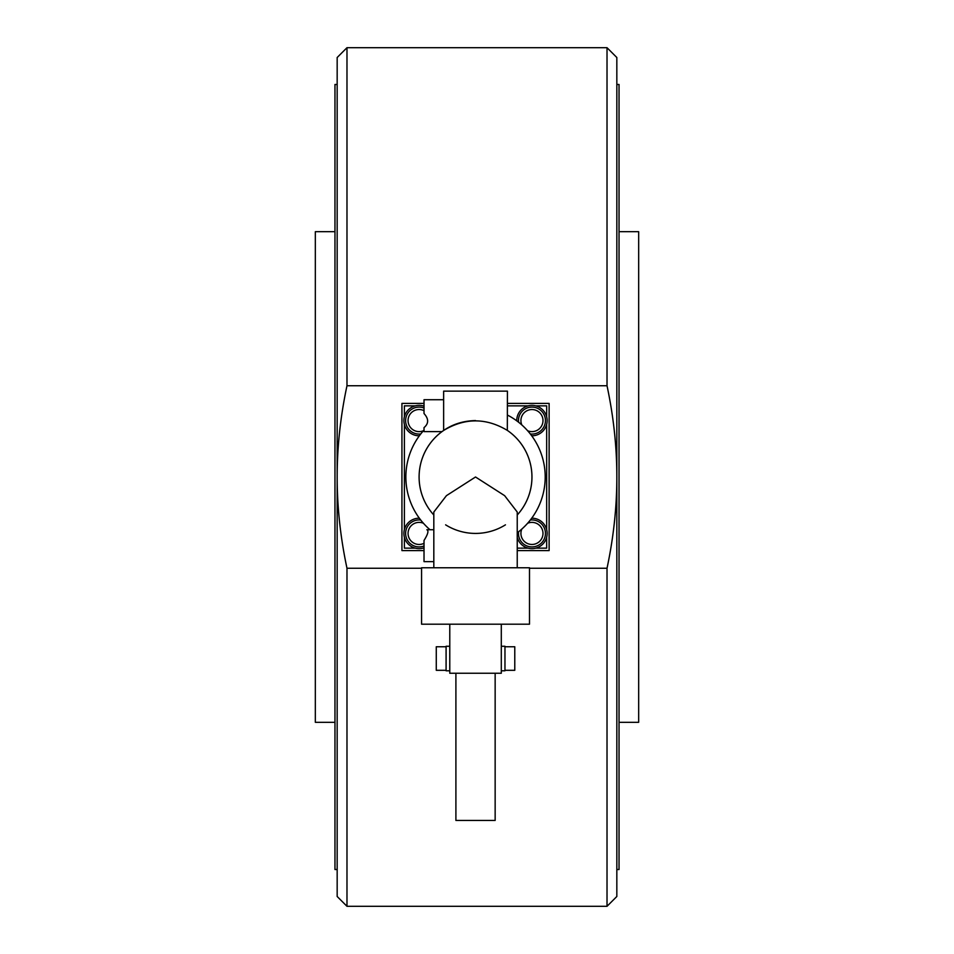 <?xml version="1.0" encoding="UTF-8"?>
<svg xmlns="http://www.w3.org/2000/svg" width="954" height="954" viewBox="0 0 954 954"><rect width="100%" height="100%" fill="white"/><g stroke="black" fill="none" stroke-linecap="round" stroke-linejoin="round"><path stroke-width="1.43" d="M421.561 568.262L346.982 568.262C340.435 537.484 337.156 507.063 337.167 477C337.156 446.937 340.435 416.516 346.982 385.738L607.018 385.738C613.565 416.516 616.844 446.937 616.833 477C616.844 507.063 613.565 537.484 607.018 568.262L529.494 568.262M337.167 477L337.167 896.486L337.167 869.499L334.961 869.499L334.961 84.501L337.167 84.501L337.167 57.514L337.167 477M346.982 385.738L346.982 47.7L607.018 47.7L607.018 385.738M337.167 896.486L346.982 906.3L346.982 568.262M607.018 568.262L607.018 906.3L616.833 896.486L616.833 57.514L607.018 47.7M507.421 403.411L549.122 403.411L549.122 550.589L517.235 550.589M424.017 550.589L401.932 550.589L401.932 403.411L424.017 403.411M334.961 722.309L315.333 722.309L315.333 231.691L334.961 231.691M430.004 529.744A69.666 69.666 0 0 1 424.017 430.099M433.82 567.761L433.82 512.036L446.424 495.663L475.533 477L504.63 495.663L517.235 512.036L517.235 567.761M449.775 624.19L421.561 624.19L421.561 567.761L529.494 567.761L529.494 624.19L501.291 624.19L501.291 673.25L449.775 673.25L449.775 624.19L501.291 624.19M455.905 673.25L455.905 820.44L495.15 820.44L495.15 673.25M446.09 646.752L436.276 646.752L436.276 670.304L446.09 670.304M504.964 646.752L514.778 646.752L514.778 670.304L504.964 670.304M445.613 524.831A56.417 56.417 0 0 0 505.453 524.831M475.533 420.583C463.477 420.821 452.84 424.113 443.634 430.457L443.634 391.14L507.421 391.14L507.325 430.385C486.123 417.721 464.932 417.721 443.729 430.385L442 431.613L424.017 431.613L424.017 427.619C428.823 423.552 428.823 418.854 424.017 413.535L424.017 399.726L443.634 399.726M424.017 540.465C427.952 534.18 428.906 530.603 426.867 529.744C428.906 530.603 427.952 534.18 424.017 540.465L424.017 561.632L433.82 561.632M426.867 529.744L433.82 529.744M419.104 477A56.417 56.417 0 0 1 443.729 430.385A56.417 56.417 0 0 0 433.82 515.005A56.417 56.417 0 0 1 419.104 477M531.95 477A56.417 56.417 0 0 1 517.235 515.005A56.417 56.417 0 0 0 507.325 430.385A56.417 56.417 0 0 1 531.95 477M501.291 670.793L504.964 670.793L504.964 646.263L501.291 646.263M449.775 646.263L446.09 646.263L446.09 670.793L449.775 670.793M507.421 415.062A69.666 69.666 0 0 1 517.235 532.809M415.276 405.855L404.389 405.855L404.389 416.743M404.389 424.411L404.389 529.589M404.389 537.257L404.389 548.145L415.276 548.145M546.666 537.257L546.666 548.145L535.778 548.145M528.122 548.145L517.235 548.145M424.017 548.145L422.932 548.145M546.666 529.589L546.666 424.411M546.666 416.743L546.666 405.855L535.778 405.855M422.932 405.855L424.017 405.855M507.421 405.855L528.122 405.855M424.017 547.823A15.204 15.204 0 0 1 403.9 533.417A15.204 15.204 0 0 1 419.355 518.213M516.746 420.833A15.204 15.204 0 0 1 531.95 405.367A15.204 15.204 0 0 1 547.155 420.583A15.204 15.204 0 0 1 531.7 435.787M419.355 435.787A15.204 15.204 0 0 1 403.9 420.583A15.204 15.204 0 0 1 424.017 406.177M531.7 518.213A15.204 15.204 0 0 1 547.155 533.417A15.204 15.204 0 0 1 517.235 537.257M530.317 433.975A13.487 13.487 0 0 0 545.438 420.583A13.487 13.487 0 0 0 531.95 407.084A13.487 13.487 0 0 0 518.559 422.205M518.559 531.795A13.487 13.487 0 0 0 531.95 546.916A13.487 13.487 0 0 0 545.438 533.417A13.487 13.487 0 0 0 530.317 520.025M420.738 520.025A13.487 13.487 0 0 0 405.617 533.417A13.487 13.487 0 0 0 424.017 545.986M424.017 408.014A13.487 13.487 0 0 0 405.617 420.583A13.487 13.487 0 0 0 420.738 433.975M619.039 722.309L638.667 722.309L638.667 231.691L619.039 231.691M616.833 869.499L619.039 869.499L619.039 84.501L616.833 84.501M521.802 424.912A11.043 11.043 0 0 1 531.95 409.54A11.043 11.043 0 0 1 542.993 420.583A11.043 11.043 0 0 1 527.61 430.731M527.61 523.269A11.043 11.043 0 0 1 542.993 533.417A11.043 11.043 0 0 1 531.95 544.46A11.043 11.043 0 0 1 521.802 529.088M424.017 543.315A11.043 11.043 0 0 1 408.062 533.417A11.043 11.043 0 0 1 423.445 523.269M429.252 529.088A11.043 11.043 0 0 1 429.515 529.744M423.445 430.731A11.043 11.043 0 0 1 408.062 420.583A11.043 11.043 0 0 1 424.017 410.685M337.167 57.514L346.982 47.7M346.982 906.3L607.018 906.3"/></g></svg>
